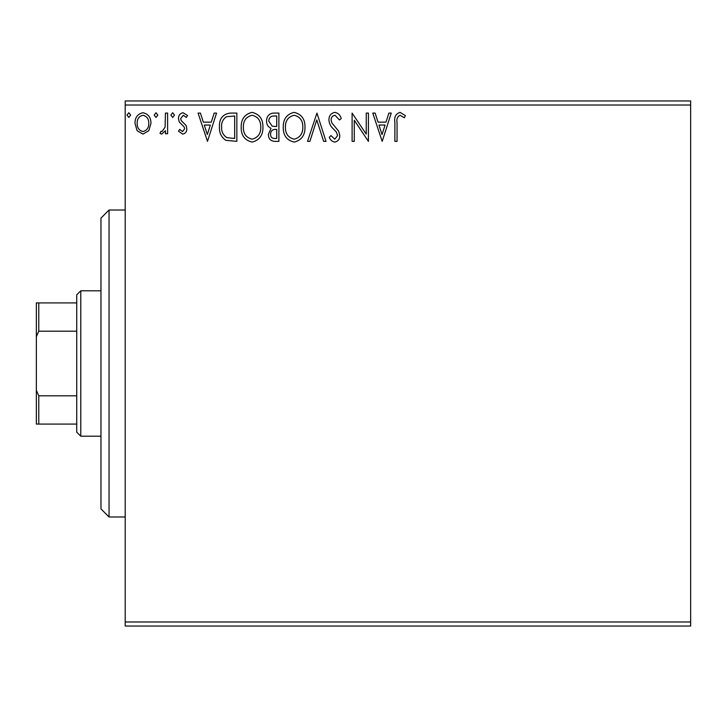 <?xml version="1.0" encoding="UTF-8"?>
<svg xmlns="http://www.w3.org/2000/svg" width="727" height="727" viewBox="0 0 727 727"><rect width="100%" height="100%" fill="white"/><g stroke="black" fill="none" stroke-linecap="round" stroke-linejoin="round"><path stroke-width="1.09" d="M148.826 130.687L142.965 134.113L137.103 130.706L134.995 123.363C134.94 117.501 137.594 113.957 142.965 112.73C148.335 113.948 150.998 117.501 150.943 123.363L148.826 130.687M167.61 113.085L167.61 133.75L165.438 133.75L165.438 130.706L161.658 134.113L160.004 133.405L161.04 131.205L162.012 131.578L165.102 127.125L165.438 113.085L167.61 113.085M182.686 134.113L178.488 131.169L179.76 129.397L182.55 131.578L184.649 128.797L184.131 126.916L179.205 121.891L178.488 118.692C178.469 115.375 179.996 113.385 183.077 112.73L187.548 115.52L186.303 117.438L183.322 115.266L180.66 118.592L181.177 120.555L186.13 125.507L186.821 128.688C186.875 131.723 185.494 133.532 182.686 134.113M230.277 113.085L236.848 113.085L236.848 141.365L225.833 140.338C221.244 137.158 219.118 132.668 219.445 126.871C219.127 118.71 222.735 114.121 230.277 113.085M278.886 113.085L278.886 141.365L274.888 141.365C270.589 141.147 268.417 138.812 268.381 134.359L271.026 128.343C268.027 126.907 266.536 124.499 266.564 121.118C266.6 116.447 268.817 113.775 273.234 113.085L278.886 113.085M316.945 113.085L326.014 141.365L323.642 141.365L316.772 119.91L309.893 141.365L307.521 141.365L316.945 113.085M366.244 113.085L368.416 113.085L368.416 141.365L354.285 120.273L354.285 141.365L352.104 141.365L352.104 113.085L366.244 134.122L366.244 113.085M397.051 122.554L397.051 141.365L394.879 141.365L394.879 122.272C394.007 117.138 395.733 113.839 400.05 112.367L405.393 115.629L404.285 117.801L400.068 115.266C397.405 116.656 396.397 119.092 397.051 122.554M125.208 105.015L125.208 100.971L690.65 100.971L690.65 105.015L125.208 105.015L125.208 621.985L690.65 621.985L690.65 626.029L125.208 626.029L125.208 621.985M690.65 105.015L690.65 621.985M382.193 141.365L372.769 113.085L375.132 113.085L378.04 122.154L385.982 122.154L388.89 113.085L391.253 113.085L382.193 141.365M334.883 112.367C338.173 113.03 340.291 115.084 341.236 118.546L339.464 119.973L335.038 115.266C332.457 115.738 331.139 117.329 331.085 120.055L331.803 122.827L338.673 131.187L339.782 135.486C339.818 139.157 338.137 141.356 334.729 142.083C332.094 141.565 330.276 139.975 329.276 137.303L330.976 135.558L334.765 139.184L337.61 135.604L336.292 131.95L333.611 129.142C330.785 126.698 329.222 123.654 328.913 120.019C328.949 115.775 330.939 113.221 334.883 112.367M304.986 127.098C305.149 135.167 301.569 140.157 294.253 142.083C286.765 140.347 283.094 135.395 283.239 127.234C283.103 119.164 286.711 114.203 294.081 112.367C301.451 114.139 305.086 119.055 304.986 127.098M262.938 127.098C263.101 135.167 259.521 140.157 252.205 142.083C244.726 140.347 241.055 135.395 241.191 127.234C241.055 119.164 244.672 114.203 252.033 112.367C259.412 114.139 263.047 119.055 262.938 127.098M207.486 141.365L198.062 113.085L200.425 113.085L203.333 122.154L211.275 122.154L214.183 113.085L216.546 113.085L207.486 141.365M174.498 115.084L172.69 117.438L170.872 115.084L172.69 112.73L174.498 115.084M157.832 115.084L156.014 117.438L154.206 115.084L156.014 112.73L157.832 115.084M130.642 115.084L128.833 117.438L127.016 115.084L128.833 112.73L130.642 115.084M378.967 125.053L382.02 134.54L385.056 125.053L378.967 125.053M285.411 127.243C285.311 133.713 288.219 137.694 294.153 139.184C300.06 137.621 302.941 133.595 302.814 127.116C302.914 120.682 300.033 116.729 294.153 115.266C288.192 116.729 285.275 120.718 285.411 127.243M274.461 138.457L276.714 138.457L276.714 129.397L275.606 129.397C272.352 129.379 270.662 131.014 270.553 134.304C270.562 136.958 271.862 138.348 274.461 138.457M275.615 126.498L276.714 126.498L276.714 115.993L274.233 115.993C270.771 115.938 268.945 117.647 268.745 121.118L272.152 126.162L275.615 126.498M243.372 127.243C243.263 133.713 246.171 137.694 252.105 139.184C258.012 137.621 260.902 133.595 260.766 127.116C260.875 120.682 257.985 116.729 252.105 115.266C246.144 116.729 243.227 120.718 243.372 127.243M234.667 138.457L234.667 115.993L226.515 116.711C222.98 119.064 221.344 122.454 221.617 126.871C221.344 131.632 223.125 135.231 226.988 137.667L234.667 138.457M204.26 125.053L207.313 134.54L210.348 125.053L204.26 125.053M137.167 123.345C137.076 127.734 139.011 130.469 142.965 131.578C146.927 130.478 148.862 127.734 148.762 123.345C148.862 118.974 146.927 116.284 142.965 115.266C139.002 116.275 137.067 118.974 137.167 123.345M109.05 516.979L100.971 508.9L100.971 218.1L109.05 210.021L109.05 516.979L125.208 516.979M80.779 436.2L76.735 432.165L76.735 294.835L80.779 290.8L80.779 436.2L100.971 436.2M80.779 290.8L100.971 290.8M76.735 424.086L36.35 424.086L36.35 302.914L38.776 302.914L38.776 331.185L36.35 336.719M36.35 390.281L38.776 395.815L38.776 424.086M76.735 395.815L38.776 395.815M76.735 331.185L38.776 331.185M76.735 302.914L38.776 302.914M109.05 210.021L125.208 210.021"/></g></svg>

